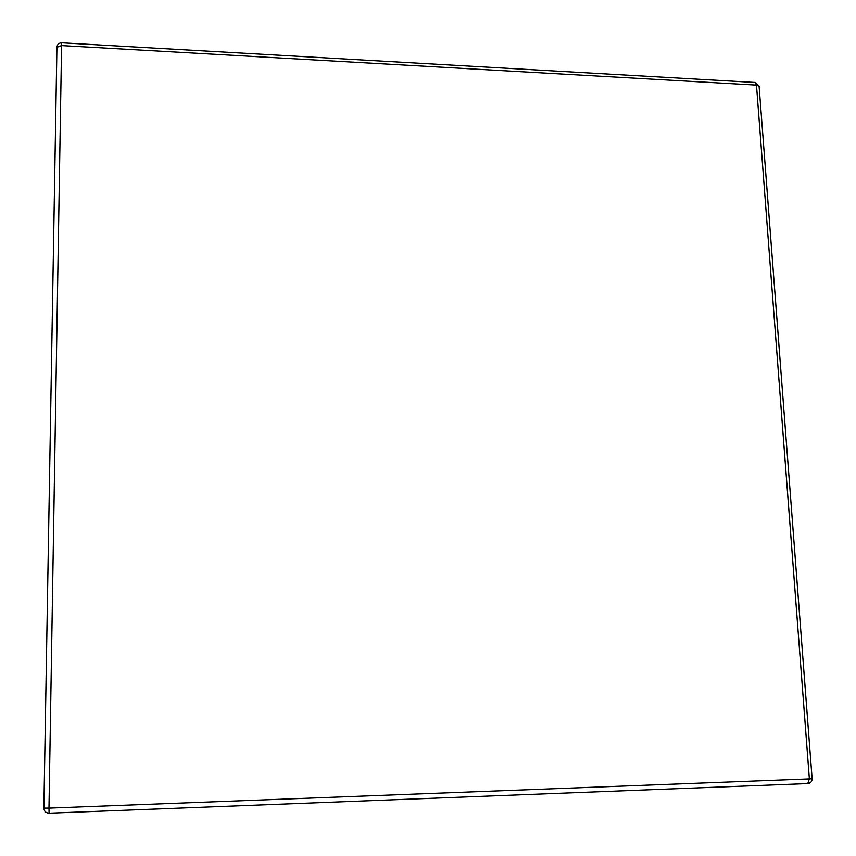 <?xml version="1.0" encoding="UTF-8"?>
<svg xmlns="http://www.w3.org/2000/svg" width="856" height="856" viewBox="0 0 856 856"><rect width="100%" height="100%" fill="white"/><g stroke="black" fill="none" stroke-linecap="round" stroke-linejoin="round"><path stroke-width="1.28" d="M61.739 42.8L755.163 82.476L756.479 85.108L759.112 86.36L812.119 778.703L809.369 778.928L807.764 783.593L49.081 813.2C45.882 812.997 44.148 811.295 43.881 808.107L56.924 47.273L61.589 45.582L48.985 808.118L809.369 778.928L756.479 85.108L61.589 45.582L61.739 42.8C58.861 42.918 57.256 44.405 56.924 47.273L43.881 808.096C44.138 811.306 45.871 813.007 49.081 813.2L48.985 808.118L43.87 808.096M759.112 86.36L755.163 82.476M812.119 778.703C812.055 781.582 810.611 783.208 807.764 783.593L49.081 813.2"/></g></svg>
